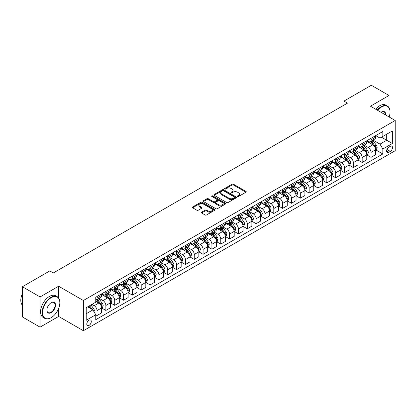 <?xml version="1.0" encoding="UTF-8"?>
<svg xmlns="http://www.w3.org/2000/svg" width="416" height="416" viewBox="0 0 416 416"><rect width="100%" height="100%" fill="white"/><g stroke="black" fill="none" stroke-linecap="round" stroke-linejoin="round"><path stroke-width="0.62" d="M237.609 196.466A0.686 0.395 0 0 0 238.581 196.466L245.955 192.213A0.983 0.567 0 0 0 246.246 191.812A0.983 0.567 0 0 0 245.955 191.412L233.464 184.2A0.983 0.567 0 0 0 232.076 184.2L224.702 188.453A0.686 0.395 0 0 0 224.5 188.734A0.686 0.395 0 0 0 224.702 189.015A0.686 0.395 0 0 0 225.675 189.015L226.626 188.464A3.141 1.815 0 0 1 231.072 188.464L232.112 189.067A3.141 1.815 0 0 1 233.033 190.346A3.141 1.815 0 0 1 232.112 191.63L231.156 192.182A0.686 0.395 0 0 0 230.953 192.462A0.686 0.395 0 0 0 231.156 192.743A0.686 0.395 0 0 0 232.128 192.743L233.085 192.192A3.141 1.815 0 0 1 237.526 192.192L238.566 192.79A3.141 1.815 0 0 1 239.486 194.074A3.141 1.815 0 0 1 238.566 195.359L237.609 195.91A0.686 0.395 0 0 0 237.411 196.191A0.686 0.395 0 0 0 237.609 196.466L237.609 195.91M89.034 325.416A3.198 1.846 120 0 0 91.125 322.598A3.198 1.846 120 0 0 90.631 320.034A3.198 1.846 120 0 0 89.034 320.19A3.198 1.846 120 0 0 86.944 323.014A3.198 1.846 120 0 0 87.433 325.577A3.198 1.846 120 0 0 89.034 325.416M201.609 212.165A0.983 0.567 0 0 0 201.318 212.566A0.983 0.567 0 0 0 201.609 212.966L205.114 214.994A0.983 0.567 0 0 0 206.502 214.994L214.692 210.262A0.983 0.567 0 0 0 214.978 209.862A0.983 0.567 0 0 0 214.692 209.461L202.197 202.249A0.983 0.567 0 0 0 200.808 202.249L192.618 206.976A0.983 0.567 0 0 0 192.332 207.376A0.983 0.567 0 0 0 192.618 207.776L196.851 210.226A0.983 0.567 0 0 0 198.24 210.226L201.744 208.198A0.983 0.567 0 0 0 202.036 207.797A0.983 0.567 0 0 0 201.744 207.397L199.649 206.185A2.626 1.518 0 0 1 198.879 205.114A2.626 1.518 0 0 1 200.496 203.715A2.626 1.518 0 0 1 203.362 204.043L211.583 208.79A2.626 1.518 0 0 1 212.352 209.862A2.626 1.518 0 0 1 210.735 211.26A2.626 1.518 0 0 1 207.87 210.933L206.502 210.142A0.983 0.567 0 0 0 205.114 210.142L201.609 212.165L201.609 212.966M58.63 286.229L40.066 296.941L22.391 286.738L22.391 316.945L40.066 327.153L58.63 316.436L83.377 330.725L83.377 300.513L58.63 286.229L58.63 297.991M389.012 107.609L389.012 95.482L370.453 106.2L395.2 120.484L83.377 300.513M389.012 95.482L371.337 85.275L343.938 101.093L343.938 105.175M22.391 286.738L49.79 270.92L53.326 272.958L347.474 103.137L343.938 101.093M226.699 202.53A0.983 0.567 0 0 0 228.088 202.53L236.278 197.803A0.983 0.567 0 0 0 236.564 197.402A0.983 0.567 0 0 0 236.278 197.002L223.782 189.79A0.983 0.567 0 0 0 222.394 189.79L214.204 194.516A0.983 0.567 0 0 0 213.918 194.917A0.983 0.567 0 0 0 214.204 195.317L226.699 202.53M212.082 196.617A0.686 0.395 0 0 1 212.784 196.716L212.784 195.9L225.482 203.232A0.983 0.567 0 0 1 225.768 203.632A0.983 0.567 0 0 1 225.482 204.032L217.292 208.759A0.983 0.567 0 0 1 215.904 208.759L203.414 201.547L206.918 199.54L206.918 198.723L203.414 200.746A0.983 0.567 0 0 0 203.122 201.146A0.983 0.567 0 0 0 203.414 201.547L203.414 200.746M206.918 199.54A0.983 0.567 0 0 1 208.307 199.54L208.307 198.723A0.983 0.567 0 0 0 206.918 198.723M208.307 198.723L213.372 201.646A0.983 0.567 0 0 0 214.76 201.646L217.084 200.304A0.983 0.567 0 0 0 217.37 199.904A0.983 0.567 0 0 0 217.084 199.503L211.812 196.461A0.686 0.395 0 0 1 211.609 196.18A0.686 0.395 0 0 1 212.035 195.811A0.686 0.395 0 0 1 212.784 195.9M390.322 146.328L388.768 147.222A3.099 1.789 120 0 0 386.74 149.958A3.099 1.789 120 0 0 387.218 152.438A3.099 1.789 120 0 0 388.768 152.287L390.322 151.388A3.099 1.789 120 0 0 392.345 148.658A3.099 1.789 120 0 0 391.872 146.172A3.099 1.789 120 0 0 390.322 146.328M83.377 330.725L395.2 150.696L395.2 120.484M375.721 135.611L379.995 138.081L382.824 136.448L382.824 131.508L95.753 297.248L95.753 302.188L86.206 307.7L86.206 320.273L95.753 314.761L95.753 319.701L382.824 153.962L382.824 149.022L379.995 144.123L372.965 140.062M382.824 136.448L392.371 130.936L392.371 143.51L382.824 149.022M40.066 296.941L40.066 327.153M381.482 137.223L386.714 140.244L386.714 134.202L392.371 130.936M379.995 144.123L386.714 140.244L392.371 143.51M86.206 313.742L92.924 309.863L87.688 306.842M95.753 314.803L97.022 315.536L97.022 310.596A3.999 2.309 -120 0 0 94.193 305.698L91.931 304.392M97.022 315.536L101.618 312.884L101.618 307.944A3.999 2.309 -120 0 0 98.79 303.046L95.753 301.293M101.728 308.048L105.862 310.435L105.862 305.495A3.999 2.309 -120 0 0 103.033 300.596L98.972 298.251M105.862 310.435L110.458 307.783L110.458 302.843A3.999 2.309 -120 0 0 107.63 297.944L101.618 294.471M110.562 302.947L114.702 305.334L114.702 300.394A3.999 2.309 -120 0 0 111.873 295.495L107.812 293.15M114.702 305.334L119.298 302.676L119.298 297.742A3.999 2.309 -120 0 0 116.47 292.838L110.458 289.37M119.402 297.84L123.542 300.227L123.542 295.292A3.999 2.309 -120 0 0 120.713 290.389L116.652 288.049M123.542 300.227L128.133 297.575L128.133 292.635A3.999 2.309 -120 0 0 125.304 287.737L119.298 284.268M128.242 292.739L132.376 295.126L132.376 290.186A3.999 2.309 -120 0 0 129.548 285.288L125.486 282.942M132.376 295.126L136.973 292.474L136.973 287.534A3.999 2.309 -120 0 0 134.144 282.636L128.133 279.167M137.077 287.638L141.216 290.025L141.216 285.085A3.999 2.309 -120 0 0 138.388 280.186L134.326 277.841M141.216 290.025L145.813 287.373L145.813 282.433A3.999 2.309 -120 0 0 142.984 277.534L136.973 274.061M145.917 282.532L150.056 284.918L150.056 279.984A3.999 2.309 -120 0 0 147.228 275.08L143.166 272.74M150.056 284.918L154.653 282.266L154.653 277.326A3.999 2.309 -120 0 0 151.824 272.428L145.813 268.96M154.757 277.43L158.891 279.817L158.891 274.877A3.999 2.309 -120 0 0 156.062 269.979L152.006 267.634M158.891 279.817L163.488 277.165L163.488 272.225A3.999 2.309 -120 0 0 160.659 267.327L154.653 263.858M163.597 272.329L167.731 274.716L167.731 269.776A3.999 2.309 -120 0 0 164.902 264.878L160.841 262.532M167.731 274.716L172.328 272.064L172.328 267.124A3.999 2.309 -120 0 0 169.499 262.226L163.488 258.752M172.432 267.223L176.571 269.615L176.571 264.675A3.999 2.309 -120 0 0 173.742 259.776L169.681 257.431M176.571 269.615L181.168 266.958L181.168 262.018A3.999 2.309 -120 0 0 178.339 257.119L172.328 253.651M181.272 262.122L185.411 264.508L185.411 259.568A3.999 2.309 -120 0 0 182.582 254.67L178.521 252.325M185.411 264.508L190.003 261.856L190.003 256.916A3.999 2.309 -120 0 0 187.174 252.018L181.168 248.55M190.112 257.02L194.246 259.407L194.246 254.467A3.999 2.309 -120 0 0 191.417 249.569L187.356 247.224M194.246 259.407L198.843 256.755L198.843 251.815A3.999 2.309 -120 0 0 196.014 246.917L190.003 243.443M198.947 251.914L203.086 254.306L203.086 249.366A3.999 2.309 -120 0 0 200.257 244.468L196.196 242.122M203.086 254.306L207.683 251.649L207.683 246.709A3.999 2.309 -120 0 0 204.854 241.81L198.843 238.342M207.787 246.813L211.926 249.2L211.926 244.26A3.999 2.309 -120 0 0 209.097 239.361L205.036 237.016M211.926 249.2L216.523 246.548L216.523 241.608A3.999 2.309 -120 0 0 213.694 236.709L207.683 233.241M216.627 241.712L220.761 244.098L220.761 239.158A3.999 2.309 -120 0 0 217.932 234.26L213.876 231.915M220.761 244.098L225.358 241.446L225.358 236.506A3.999 2.309 -120 0 0 222.529 231.608L216.523 228.134M225.467 236.605L229.601 238.997L229.601 234.057A3.999 2.309 -120 0 0 226.772 229.159L222.711 226.814M229.601 238.997L234.198 236.34L234.198 231.4A3.999 2.309 -120 0 0 231.369 226.502L225.358 223.033M234.302 231.504L238.441 233.891L238.441 228.951A3.999 2.309 -120 0 0 235.612 224.052L231.551 221.707M238.441 233.891L243.038 231.239L243.038 226.299A3.999 2.309 -120 0 0 240.209 221.4L234.198 217.932M243.142 226.403L247.281 228.79L247.281 223.85A3.999 2.309 -120 0 0 244.452 218.951L240.391 216.606M247.281 228.79L251.872 226.138L251.872 221.198A3.999 2.309 -120 0 0 249.044 216.299L243.038 212.826M251.982 221.296L256.116 223.688L256.116 218.748A3.999 2.309 -120 0 0 253.287 213.85L249.226 211.505M256.116 223.688L260.712 221.031L260.712 216.091A3.999 2.309 -120 0 0 257.884 211.193L251.872 207.724M260.822 216.195L264.956 218.582L264.956 213.642A3.999 2.309 -120 0 0 262.127 208.744L258.066 206.398M264.956 218.582L269.552 215.93L269.552 210.99A3.999 2.309 -120 0 0 266.724 206.092L260.712 202.623M269.656 211.094L273.796 213.481L273.796 208.541A3.999 2.309 -120 0 0 270.967 203.642L266.906 201.297M273.796 213.481L278.392 210.829L278.392 205.889A3.999 2.309 -120 0 0 275.564 200.99L269.552 197.517M278.496 205.988L282.63 208.38L282.63 203.44A3.999 2.309 -120 0 0 279.802 198.541L275.746 196.196M282.63 208.38L287.227 205.722L287.227 200.782A3.999 2.309 -120 0 0 284.398 195.884L278.392 192.416M287.336 200.886L291.47 203.273L291.47 198.333A3.999 2.309 -120 0 0 288.642 193.435L284.58 191.09M291.47 203.273L296.067 200.621L296.067 195.681A3.999 2.309 -120 0 0 293.238 190.783L287.227 187.314M296.171 195.785L300.31 198.172L300.31 193.232A3.999 2.309 -120 0 0 297.482 188.334L293.42 185.988M300.31 198.172L304.907 195.52L304.907 190.58A3.999 2.309 -120 0 0 302.078 185.682L296.067 182.208M305.011 190.679L309.15 193.071L309.15 188.131A3.999 2.309 -120 0 0 306.322 183.232L302.26 180.887M309.15 193.071L313.742 190.414L313.742 185.474A3.999 2.309 -120 0 0 310.918 180.575L304.907 177.107M313.851 185.578L317.985 187.964L317.985 183.024A3.999 2.309 -120 0 0 315.156 178.126L311.095 175.781M317.985 187.964L322.582 185.312L322.582 180.372A3.999 2.309 -120 0 0 319.753 175.474L313.742 172.006M322.691 180.476L326.825 182.863L326.825 177.923A3.999 2.309 -120 0 0 323.996 173.025L319.935 170.68M326.825 182.863L331.422 180.211L331.422 175.271A3.999 2.309 -120 0 0 328.593 170.373L322.582 166.899M331.526 175.37L335.665 177.762L335.665 172.822A3.999 2.309 -120 0 0 332.836 167.924L328.775 165.578M335.665 177.762L340.262 175.105L340.262 170.165A3.999 2.309 -120 0 0 337.433 165.266L331.422 161.798M340.366 170.269L344.5 172.656L344.5 167.716A3.999 2.309 -120 0 0 341.676 162.817L337.615 160.472M344.5 172.656L349.097 170.004L349.097 165.064A3.999 2.309 -120 0 0 346.268 160.165L340.262 156.697M349.206 165.168L353.34 167.554L353.34 162.614A3.999 2.309 -120 0 0 350.511 157.716L346.45 155.371M353.34 167.554L357.937 164.902L357.937 159.962A3.999 2.309 -120 0 0 355.108 155.064L349.097 151.59M358.041 160.061L362.18 162.453L362.18 157.513A3.999 2.309 -120 0 0 359.351 152.615L355.29 150.27M362.18 162.453L366.777 159.796L366.777 154.861A3.999 2.309 -120 0 0 363.948 149.958L357.937 146.489M366.881 154.96L371.02 157.347L371.02 152.407A3.999 2.309 -120 0 0 368.191 147.508L364.13 145.168M371.02 157.347L375.612 154.695L375.612 149.755A3.999 2.309 -120 0 0 372.788 144.856L366.777 141.388M366.881 140.712L368.191 141.471A3.999 2.309 -120 0 0 370.188 141.669A3.999 2.309 -120 0 0 371.02 139.833L371.02 138.325M358.041 145.818L359.351 146.572A3.999 2.309 -120 0 0 361.353 146.77A3.999 2.309 -120 0 0 362.18 144.94L362.18 143.426M349.206 150.92L350.511 151.674A3.999 2.309 -120 0 0 352.513 151.871A3.999 2.309 -120 0 0 353.34 150.041L353.34 148.533M340.366 156.021L341.676 156.775A3.999 2.309 -120 0 0 343.673 156.978A3.999 2.309 -120 0 0 344.5 155.142L344.5 153.634M331.526 161.127L332.836 161.881A3.999 2.309 -120 0 0 334.833 162.079A3.999 2.309 -120 0 0 335.665 160.248L335.665 158.735M322.691 166.228L323.996 166.982A3.999 2.309 -120 0 0 325.998 167.18A3.999 2.309 -120 0 0 326.825 165.35L326.825 163.842M313.851 171.33L315.156 172.084A3.999 2.309 -120 0 0 317.158 172.286A3.999 2.309 -120 0 0 317.985 170.451L317.985 168.943M305.011 176.436L306.322 177.19A3.999 2.309 -120 0 0 308.318 177.388A3.999 2.309 -120 0 0 309.15 175.557L309.15 174.044M296.171 181.537L297.482 182.291A3.999 2.309 -120 0 0 299.484 182.489A3.999 2.309 -120 0 0 300.31 180.658L300.31 179.15M287.336 186.638L288.642 187.392A3.999 2.309 -120 0 0 290.644 187.595A3.999 2.309 -120 0 0 291.47 185.76L291.47 184.252M278.496 191.74L279.802 192.499A3.999 2.309 -120 0 0 281.804 192.696A3.999 2.309 -120 0 0 282.63 190.866L282.63 189.353M269.656 196.846L270.967 197.6A3.999 2.309 -120 0 0 272.964 197.798A3.999 2.309 -120 0 0 273.796 195.967L273.796 194.459M260.816 201.947L262.127 202.701A3.999 2.309 -120 0 0 264.129 202.899A3.999 2.309 -120 0 0 264.956 201.068L264.956 199.56M251.982 207.048L253.287 207.808A3.999 2.309 -120 0 0 255.289 208.005A3.999 2.309 -120 0 0 256.116 206.175L256.116 204.662M243.142 212.155L244.452 212.909A3.999 2.309 -120 0 0 246.449 213.106A3.999 2.309 -120 0 0 247.281 211.276L247.281 209.768M234.302 217.256L235.612 218.01A3.999 2.309 -120 0 0 237.614 218.208A3.999 2.309 -120 0 0 238.441 216.377L238.441 214.869M225.467 222.357L226.772 223.116A3.999 2.309 -120 0 0 228.774 223.314A3.999 2.309 -120 0 0 229.601 221.484L229.601 219.97M216.627 227.464L217.932 228.218A3.999 2.309 -120 0 0 219.934 228.415A3.999 2.309 -120 0 0 220.761 226.585L220.761 225.072M207.787 232.565L209.097 233.319A3.999 2.309 -120 0 0 211.094 233.516A3.999 2.309 -120 0 0 211.926 231.686L211.926 230.178M198.947 237.666L200.257 238.425A3.999 2.309 -120 0 0 202.259 238.623A3.999 2.309 -120 0 0 203.086 236.792L203.086 235.279M190.112 242.772L191.417 243.526A3.999 2.309 -120 0 0 193.419 243.724A3.999 2.309 -120 0 0 194.246 241.894L194.246 240.38M181.272 247.874L182.582 248.628A3.999 2.309 -120 0 0 184.579 248.825A3.999 2.309 -120 0 0 185.411 246.995L185.411 245.487M172.432 252.975L173.742 253.734A3.999 2.309 -120 0 0 175.739 253.932A3.999 2.309 -120 0 0 176.571 252.101L176.571 250.588M163.597 258.081L164.902 258.835A3.999 2.309 -120 0 0 166.904 259.033A3.999 2.309 -120 0 0 167.731 257.202L167.731 255.689M154.757 263.182L156.062 263.936A3.999 2.309 -120 0 0 158.064 264.134A3.999 2.309 -120 0 0 158.891 262.304L158.891 260.796M145.917 268.284L147.228 269.043A3.999 2.309 -120 0 0 149.224 269.24A3.999 2.309 -120 0 0 150.056 267.41L150.056 265.897M137.077 273.39L138.388 274.144A3.999 2.309 -120 0 0 140.39 274.342A3.999 2.309 -120 0 0 141.216 272.511L141.216 270.998M128.242 278.491L129.548 279.245A3.999 2.309 -120 0 0 131.55 279.443A3.999 2.309 -120 0 0 132.376 277.612L132.376 276.104M119.402 283.592L120.713 284.352A3.999 2.309 -120 0 0 122.71 284.549A3.999 2.309 -120 0 0 123.542 282.719L123.542 281.206M110.562 288.699L111.873 289.453A3.999 2.309 -120 0 0 113.87 289.65A3.999 2.309 -120 0 0 114.702 287.82L114.702 286.307M101.728 293.8L103.033 294.554A3.999 2.309 -120 0 0 105.035 294.752A3.999 2.309 -120 0 0 105.862 292.921L105.862 291.413M375.721 149.859L382.824 153.962M370.188 141.669L374.785 139.012A3.999 2.309 -120 0 0 375.612 137.181L375.612 135.673M361.353 146.77L365.945 144.118A3.999 2.309 -120 0 0 366.777 142.288L366.777 140.774M352.513 151.871L357.11 149.219A3.999 2.309 -120 0 0 357.937 147.389L357.937 145.876M343.673 156.978L348.27 154.32A3.999 2.309 -120 0 0 349.097 152.49L349.097 150.982M334.833 162.079L339.43 159.427A3.999 2.309 -120 0 0 340.262 157.591L340.262 156.083M325.998 167.18L330.595 164.528A3.999 2.309 -120 0 0 331.422 162.698L331.422 161.184M317.158 172.286L321.755 169.629A3.999 2.309 -120 0 0 322.582 167.799L322.582 166.291M308.318 177.388L312.915 174.736A3.999 2.309 -120 0 0 313.742 172.9L313.742 171.392M299.484 182.489L304.075 179.837A3.999 2.309 -120 0 0 304.907 178.006L304.907 176.493M290.644 187.595L295.24 184.938A3.999 2.309 -120 0 0 296.067 183.108L296.067 181.6M281.804 192.696L286.4 190.044A3.999 2.309 -120 0 0 287.227 188.209L287.227 186.701M272.964 197.798L277.56 195.146A3.999 2.309 -120 0 0 278.392 193.315L278.392 191.802M264.129 202.899L268.726 200.247A3.999 2.309 -120 0 0 269.552 198.416L269.552 196.908M255.289 208.005L259.886 205.353A3.999 2.309 -120 0 0 260.712 203.518L260.712 202.01M246.449 213.106L251.046 210.454A3.999 2.309 -120 0 0 251.872 208.624L251.872 207.111M237.614 218.208L242.206 215.556A3.999 2.309 -120 0 0 243.038 213.725L243.038 212.217M228.774 223.314L233.371 220.657A3.999 2.309 -120 0 0 234.198 218.826L234.198 217.318M219.934 228.415L224.531 225.763A3.999 2.309 -120 0 0 225.358 223.933L225.358 222.42M211.094 233.516L215.691 230.864A3.999 2.309 -120 0 0 216.523 229.034L216.523 227.526M202.259 238.623L206.856 235.966A3.999 2.309 -120 0 0 207.683 234.135L207.683 232.627M193.419 243.724L198.016 241.072A3.999 2.309 -120 0 0 198.843 239.242L198.843 237.728M184.579 248.825L189.176 246.173A3.999 2.309 -120 0 0 190.003 244.343L190.003 242.83M175.739 253.932L180.336 251.274A3.999 2.309 -120 0 0 181.168 249.444L181.168 247.936M166.904 259.033L171.501 256.381A3.999 2.309 -120 0 0 172.328 254.55L172.328 253.037M158.064 264.134L162.661 261.482A3.999 2.309 -120 0 0 163.488 259.652L163.488 258.138M149.224 269.24L153.821 266.583A3.999 2.309 -120 0 0 154.653 264.753L154.653 263.245M140.39 274.342L144.981 271.69A3.999 2.309 -120 0 0 145.813 269.859L145.813 268.346M131.55 279.443L136.146 276.791A3.999 2.309 -120 0 0 136.973 274.96L136.973 273.447M122.71 284.549L127.306 281.892A3.999 2.309 -120 0 0 128.133 280.062L128.133 278.554M113.87 289.65L118.466 286.998A3.999 2.309 -120 0 0 119.298 285.168L119.298 283.655M105.035 294.752L109.632 292.1A3.999 2.309 -120 0 0 110.458 290.269L110.458 288.756M95.753 300.019A3.999 2.309 -120 0 0 96.195 299.858L100.792 297.201A3.999 2.309 -120 0 0 101.618 295.37L101.618 293.862M96.195 299.858A3.999 2.309 -120 0 0 97.022 298.022L97.022 296.514M92.924 309.863L95.753 314.761M58.63 316.436L58.63 308.443M237.884 196.565L238.566 196.175A3.141 1.815 0 0 0 239.486 194.891L239.486 194.074M233.033 190.346L233.033 191.162A3.141 1.815 0 0 1 232.112 192.447L231.431 192.837M245.944 192.218L233.464 185.016A0.983 0.567 0 0 0 232.076 185.016L224.978 189.114M236.262 197.808L223.782 190.606A0.983 0.567 0 0 0 222.394 190.606L214.219 195.322L214.204 194.516M234.541 197.683A0.686 0.395 0 0 0 234.744 197.402A0.686 0.395 0 0 0 234.541 197.122L223.574 190.788A0.686 0.395 0 0 0 222.602 190.788L221.598 191.37A3.141 1.815 0 0 0 220.678 192.655A3.141 1.815 0 0 0 221.598 193.934L229.091 198.26A3.141 1.815 0 0 0 233.532 198.26L234.541 197.683L234.541 198.5A0.686 0.395 0 0 0 234.744 198.219L234.744 197.402M220.678 192.655L220.678 193.471A3.141 1.815 0 0 0 221.598 194.75L221.598 193.934M234.541 198.5L233.532 199.077A3.141 1.815 0 0 1 229.091 199.077L221.598 194.75M208.307 199.54L213.372 202.462A0.983 0.567 0 0 0 214.76 202.462L217.084 201.12A0.983 0.567 0 0 0 217.37 200.72L217.37 199.904M212.784 196.716L225.472 204.038M218.629 204.682A2.626 1.518 0 0 0 221.489 205.01A2.626 1.518 0 0 0 223.111 203.611A2.626 1.518 0 0 0 222.342 202.54L219.445 200.866A0.983 0.567 0 0 0 218.057 200.866L215.732 202.207A0.983 0.567 0 0 0 215.446 202.608A0.983 0.567 0 0 0 215.732 203.008L218.629 204.682L218.629 205.499A2.626 1.518 0 0 0 221.489 205.826A2.626 1.518 0 0 0 223.111 204.428L223.111 203.611M215.446 202.608L215.446 203.424A0.983 0.567 0 0 0 215.732 203.824L215.732 203.008M218.629 205.499L215.732 203.824M212.352 209.862L212.352 210.678A2.626 1.518 0 0 1 210.735 212.082A2.626 1.518 0 0 1 207.87 211.749L206.502 210.959A0.983 0.567 0 0 0 205.114 210.959L201.62 212.976M198.879 205.114L198.879 205.93A2.626 1.518 0 0 0 199.649 207.002L199.649 206.185M201.744 207.397L201.744 208.198L199.649 207.002M214.692 209.461L214.692 210.262L202.197 203.065A0.983 0.567 0 0 0 200.808 203.065L192.634 207.787M375.612 149.921L376.464 149.427L377.172 147.389A2.652 1.529 -120 0 0 376.324 145.132L373.433 141.274A7.649 4.415 -120 0 0 372.601 140.275M369.725 143.088A7.649 4.415 -120 0 0 368.16 141.45M375.372 148.294L375.736 147.503A2.652 1.529 -120 0 0 374.982 145.907L372.091 142.048A7.649 4.415 -120 0 0 371.254 141.05M370.547 141.461A6.349 3.666 60 0 1 371.587 142.646L374.031 145.912M370.406 141.539A7.649 4.415 60 0 1 371.244 142.542L373.162 145.106M366.777 155.022L367.624 154.534L368.332 152.49A2.652 1.529 -120 0 0 367.484 150.233L364.598 146.38A7.649 4.415 -120 0 0 363.761 145.376M360.885 148.195A7.649 4.415 -120 0 0 359.32 146.557M366.532 153.4L366.902 152.604A2.652 1.529 -120 0 0 366.142 151.008L363.251 147.155A7.649 4.415 -120 0 0 362.419 146.151M361.707 146.567A6.349 3.666 60 0 1 362.747 147.748L365.191 151.013M361.572 146.645A7.649 4.415 60 0 1 362.404 147.644L364.322 150.207M357.937 160.124L358.784 159.635L359.492 157.591A2.652 1.529 -120 0 0 358.644 155.34L355.758 151.481A7.649 4.415 -120 0 0 354.921 150.483M352.05 153.296A7.649 4.415 -120 0 0 350.485 151.658M357.698 158.501L358.062 157.706A2.652 1.529 -120 0 0 357.302 156.114L354.416 152.256A7.649 4.415 -120 0 0 353.579 151.258M352.867 151.668A6.349 3.666 60 0 1 353.912 152.854L356.356 156.114M352.732 151.746A7.649 4.415 60 0 1 353.564 152.745L355.488 155.308M349.097 165.23L349.944 164.736L350.652 162.698A2.652 1.529 -120 0 0 349.809 160.441L346.918 156.582A7.649 4.415 -120 0 0 346.086 155.584M343.21 158.397A7.649 4.415 -120 0 0 341.645 156.759M348.858 163.602L349.222 162.812A2.652 1.529 -120 0 0 348.462 161.216L345.576 157.357A7.649 4.415 -120 0 0 344.739 156.359M344.027 156.77A6.349 3.666 60 0 1 345.072 157.955L347.516 161.221M343.892 156.848A7.649 4.415 60 0 1 344.729 157.851L346.648 160.415M340.262 170.331L341.11 169.842L341.817 167.799A2.652 1.529 -120 0 0 340.969 165.542L338.078 161.689A7.649 4.415 -120 0 0 337.246 160.685M334.37 163.504A7.649 4.415 -120 0 0 332.805 161.866M340.018 168.709L340.387 167.913A2.652 1.529 -120 0 0 339.628 166.317L336.736 162.464A7.649 4.415 -120 0 0 335.904 161.46M335.192 161.871A6.349 3.666 60 0 1 336.232 163.056L338.676 166.322M335.052 161.954A7.649 4.415 60 0 1 335.889 162.952L337.808 165.516M389.137 116.984A12.199 7.046 120 0 0 390.036 112.034A12.199 7.046 120 0 0 381.41 107.052A12.199 7.046 120 0 0 377.577 110.308M377.203 110.094A12.501 7.218 -60 0 1 381.202 106.688A12.501 7.218 -60 0 1 387.452 106.07A12.501 7.218 -60 0 1 390.036 111.79A12.501 7.218 -60 0 1 390.036 111.914M381.009 112.289A6.1 3.52 -60 0 1 381.41 112.034L381.41 112.034A6.1 3.52 -60 0 1 385.705 115.003M375.648 109.2A12.501 7.218 -60 0 1 379.642 105.789A12.501 7.218 -60 0 1 385.892 105.17L387.452 106.07M385.294 114.769A5.798 3.349 120 0 0 384.098 111.873A5.798 3.349 120 0 0 381.306 112.096M50.991 317.741L51.204 317.621A12.199 7.046 120 0 0 59.831 302.676A12.199 7.046 120 0 0 51.204 297.7A12.199 7.046 120 0 0 42.578 312.64A12.199 7.046 120 0 0 51.204 317.621L50.991 317.741A12.501 7.218 -60 0 1 44.741 318.36A12.501 7.218 -60 0 1 42.827 308.344A12.501 7.218 -60 0 1 50.991 297.331A12.501 7.218 -60 0 1 57.242 296.712A12.501 7.218 -60 0 1 59.831 302.432A12.501 7.218 -60 0 1 59.831 302.557M51.204 312.64A6.1 3.52 -60 0 1 46.894 310.149A6.1 3.52 -60 0 1 51.204 302.676L51.204 302.676A6.1 3.52 -60 0 1 55.515 305.167A6.1 3.52 -60 0 1 51.204 312.64M46.894 310.024A5.798 3.349 120 0 0 48.095 312.562A5.798 3.349 120 0 0 50.991 312.27A5.798 3.349 120 0 0 54.782 307.164A5.798 3.349 120 0 0 53.893 302.515A5.798 3.349 120 0 0 51.095 302.744M44.741 318.36L43.186 317.465A12.501 7.218 -60 0 1 41.272 307.45A12.501 7.218 -60 0 1 49.436 296.431A12.501 7.218 -60 0 1 55.687 295.812L57.242 296.712M22.391 305.235A12.501 7.218 -60 0 1 22.391 293.55M331.422 175.432L332.27 174.944L332.977 172.9A2.652 1.529 -120 0 0 332.129 170.648L329.243 166.79A7.649 4.415 -120 0 0 328.406 165.792M325.536 168.605A7.649 4.415 -120 0 0 323.965 166.967M331.178 173.81L331.547 173.014A2.652 1.529 -120 0 0 330.788 171.423L327.896 167.565A7.649 4.415 -120 0 0 327.064 166.566M326.352 166.977A6.349 3.666 60 0 1 327.392 168.163L329.841 171.423M326.217 167.055A7.649 4.415 60 0 1 327.049 168.054L328.973 170.617M322.582 180.539L323.43 180.045L324.137 178.006A2.652 1.529 -120 0 0 323.294 175.75L320.403 171.891A7.649 4.415 -120 0 0 319.566 170.893M316.696 173.706A7.649 4.415 -120 0 0 315.13 172.068M322.343 178.911L322.707 178.121A2.652 1.529 -120 0 0 321.948 176.524L319.062 172.666A7.649 4.415 -120 0 0 318.224 171.668M317.512 172.078A6.349 3.666 60 0 1 318.557 173.264L321.001 176.53M317.377 172.156A7.649 4.415 60 0 1 318.209 173.16L320.133 175.724M313.742 185.64L314.595 185.151L315.297 183.108A2.652 1.529 -120 0 0 314.454 180.851L311.563 176.992A7.649 4.415 -120 0 0 310.731 175.994M307.856 178.812A7.649 4.415 -120 0 0 306.29 177.174M313.503 184.018L313.867 183.222A2.652 1.529 -120 0 0 313.113 181.626L310.222 177.772A7.649 4.415 -120 0 0 309.384 176.769M308.677 177.18A6.349 3.666 60 0 1 309.717 178.365L312.161 181.631M308.537 177.263A7.649 4.415 60 0 1 309.374 178.261L311.293 180.825M304.907 190.741L305.755 190.252L306.462 188.209A2.652 1.529 -120 0 0 305.614 185.952L302.728 182.099A7.649 4.415 -120 0 0 301.891 181.1M299.016 183.914A7.649 4.415 -120 0 0 297.45 182.276M304.663 189.119L305.032 188.323A2.652 1.529 -120 0 0 304.273 186.732L301.382 182.874A7.649 4.415 -120 0 0 300.55 181.875M299.837 182.286A6.349 3.666 60 0 1 300.877 183.472L303.321 186.732M299.702 182.364A7.649 4.415 60 0 1 300.534 183.362L302.453 185.926M296.067 195.848L296.915 195.354L297.622 193.315A2.652 1.529 -120 0 0 296.774 191.058L293.888 187.2A7.649 4.415 -120 0 0 293.051 186.202M290.181 189.015A7.649 4.415 -120 0 0 288.616 187.377M295.828 194.22L296.192 193.424A2.652 1.529 -120 0 0 295.433 191.833L292.542 187.975A7.649 4.415 -120 0 0 291.71 186.976M290.997 187.387A6.349 3.666 60 0 1 292.042 188.573L294.486 191.838M290.862 187.465A7.649 4.415 60 0 1 291.694 188.469L293.618 191.032M287.227 200.949L288.075 200.46L288.782 198.416A2.652 1.529 -120 0 0 287.94 196.16L285.048 192.301A7.649 4.415 -120 0 0 284.216 191.303M281.341 194.121A7.649 4.415 -120 0 0 279.776 192.478M286.988 199.326L287.352 198.531A2.652 1.529 -120 0 0 286.593 196.934L283.707 193.081A7.649 4.415 -120 0 0 282.87 192.078M282.157 192.488A6.349 3.666 60 0 1 283.202 193.674L285.646 196.94M282.022 192.572A7.649 4.415 60 0 1 282.859 193.57L284.778 196.134M278.392 206.05L279.24 205.561L279.947 203.518A2.652 1.529 -120 0 0 279.1 201.261L276.208 197.408A7.649 4.415 -120 0 0 275.376 196.409M272.501 199.222A7.649 4.415 -120 0 0 270.936 197.584M278.148 204.428L278.517 203.632A2.652 1.529 -120 0 0 277.758 202.041L274.867 198.182A7.649 4.415 -120 0 0 274.035 197.184M273.322 197.595A6.349 3.666 60 0 1 274.362 198.78L276.806 202.041M273.182 197.673A7.649 4.415 60 0 1 274.019 198.671L275.938 201.235M269.552 211.151L270.4 210.662L271.107 208.624A2.652 1.529 -120 0 0 270.26 206.367L267.374 202.509A7.649 4.415 -120 0 0 266.536 201.51M263.666 204.324A7.649 4.415 -120 0 0 262.096 202.686M269.308 209.529L269.677 208.733A2.652 1.529 -120 0 0 268.918 207.142L266.027 203.284A7.649 4.415 -120 0 0 265.195 202.285M264.482 202.696A6.349 3.666 60 0 1 265.522 203.882L267.972 207.147M264.347 202.774A7.649 4.415 60 0 1 265.179 203.772L267.103 206.341M260.712 216.258L261.56 215.769L262.267 213.725A2.652 1.529 -120 0 0 261.425 211.468L258.534 207.61A7.649 4.415 -120 0 0 257.696 206.612M254.826 209.43A7.649 4.415 -120 0 0 253.261 207.787M260.473 214.635L260.837 213.84A2.652 1.529 -120 0 0 260.078 212.243L257.192 208.39A7.649 4.415 -120 0 0 256.355 207.386M255.642 207.797A6.349 3.666 60 0 1 256.688 208.983L259.132 212.248M255.507 207.88A7.649 4.415 60 0 1 256.339 208.879L258.263 211.442M251.872 221.359L252.725 220.87L253.427 218.826A2.652 1.529 -120 0 0 252.585 216.57L249.694 212.716A7.649 4.415 -120 0 0 248.862 211.718M245.986 214.531A7.649 4.415 -120 0 0 244.421 212.893M251.633 219.736L251.997 218.941A2.652 1.529 -120 0 0 251.243 217.35L248.352 213.491A7.649 4.415 -120 0 0 247.515 212.493M246.808 212.904A6.349 3.666 60 0 1 247.848 214.089L250.292 217.35M246.667 212.982A7.649 4.415 60 0 1 247.504 213.98L249.423 216.544M243.038 226.46L243.885 225.971L244.592 223.933A2.652 1.529 -120 0 0 243.745 221.676L240.859 217.818A7.649 4.415 -120 0 0 240.022 216.819M237.146 219.632A7.649 4.415 -120 0 0 235.581 217.994M242.793 224.838L243.162 224.042A2.652 1.529 -120 0 0 242.403 222.451L239.512 218.592A7.649 4.415 -120 0 0 238.68 217.594M237.968 218.005A6.349 3.666 60 0 1 239.008 219.19L241.452 222.456M237.827 218.083A7.649 4.415 60 0 1 238.664 219.081L240.583 221.65M234.198 231.566L235.045 231.078L235.752 229.034A2.652 1.529 -120 0 0 234.905 226.777L232.019 222.919A7.649 4.415 -120 0 0 231.182 221.92M228.311 224.739A7.649 4.415 -120 0 0 226.746 223.096M233.958 229.944L234.322 229.148A2.652 1.529 -120 0 0 233.563 227.552L230.672 223.699A7.649 4.415 -120 0 0 229.84 222.695M229.128 223.106A6.349 3.666 60 0 1 230.173 224.292L232.617 227.557M228.992 223.189A7.649 4.415 60 0 1 229.824 224.188L231.748 226.751M225.358 236.668L226.205 236.179L226.912 234.135A2.652 1.529 -120 0 0 226.07 231.878L223.179 228.025A7.649 4.415 -120 0 0 222.347 227.022M219.471 229.84A7.649 4.415 -120 0 0 217.906 228.202M225.118 235.045L225.482 234.25A2.652 1.529 -120 0 0 224.723 232.658L221.837 228.8A7.649 4.415 -120 0 0 221 227.802M220.288 228.212A6.349 3.666 60 0 1 221.333 229.398L223.777 232.658M220.152 228.29A7.649 4.415 60 0 1 220.99 229.289L222.908 231.852M216.523 241.769L217.37 241.28L218.078 239.242A2.652 1.529 -120 0 0 217.23 236.985L214.339 233.126A7.649 4.415 -120 0 0 213.507 232.128M210.631 234.941A7.649 4.415 -120 0 0 209.066 233.303M216.278 240.146L216.648 239.351A2.652 1.529 -120 0 0 215.888 237.76L212.997 233.901A7.649 4.415 -120 0 0 212.165 232.903M211.453 233.314A6.349 3.666 60 0 1 212.493 234.499L214.937 237.765M211.312 233.392A7.649 4.415 60 0 1 212.15 234.39L214.068 236.954M207.683 246.875L208.53 246.386L209.238 244.343A2.652 1.529 -120 0 0 208.39 242.086L205.504 238.228A7.649 4.415 -120 0 0 204.667 237.229M201.796 240.048A7.649 4.415 -120 0 0 200.226 238.404M207.438 245.253L207.808 244.457A2.652 1.529 -120 0 0 207.048 242.861L204.157 239.008A7.649 4.415 -120 0 0 203.325 238.004M202.613 238.415A6.349 3.666 60 0 1 203.653 239.6L206.102 242.866M202.478 238.493A7.649 4.415 60 0 1 203.31 239.496L205.234 242.06M198.843 251.976L199.69 251.488L200.398 249.444A2.652 1.529 -120 0 0 199.555 247.187L196.664 243.334A7.649 4.415 -120 0 0 195.827 242.33M192.956 245.149A7.649 4.415 -120 0 0 191.391 243.511M198.604 250.354L198.968 249.558A2.652 1.529 -120 0 0 198.208 247.967L195.322 244.109A7.649 4.415 -120 0 0 194.485 243.11M193.773 243.521A6.349 3.666 60 0 1 194.818 244.707L197.262 247.967M193.638 243.599A7.649 4.415 60 0 1 194.47 244.598L196.394 247.161M190.003 257.078L190.856 256.589L191.558 254.55A2.652 1.529 -120 0 0 190.715 252.294L187.824 248.435A7.649 4.415 -120 0 0 186.992 247.437M184.116 250.25A7.649 4.415 -120 0 0 182.551 248.612M189.764 255.455L190.128 254.66A2.652 1.529 -120 0 0 189.368 253.068L186.482 249.21A7.649 4.415 -120 0 0 185.645 248.212M184.933 248.622A6.349 3.666 60 0 1 185.978 249.808L188.422 253.068M184.798 248.7A7.649 4.415 60 0 1 185.635 249.699L187.554 252.262M181.168 262.184L182.016 261.695L182.723 259.652A2.652 1.529 -120 0 0 181.875 257.395L178.989 253.536A7.649 4.415 -120 0 0 178.152 252.538M175.276 255.356A7.649 4.415 -120 0 0 173.711 253.713M180.924 260.562L181.293 259.766A2.652 1.529 -120 0 0 180.534 258.17L177.642 254.311A7.649 4.415 -120 0 0 176.81 253.313M176.098 253.724A6.349 3.666 60 0 1 177.138 254.909L179.582 258.175M175.958 253.802A7.649 4.415 60 0 1 176.795 254.805L178.714 257.369M172.328 267.285L173.176 266.796L173.883 264.753A2.652 1.529 -120 0 0 173.035 262.496L170.149 258.643A7.649 4.415 -120 0 0 169.312 257.639M166.442 260.458A7.649 4.415 -120 0 0 164.876 258.82M172.089 265.663L172.453 264.867A2.652 1.529 -120 0 0 171.694 263.271L168.802 259.418A7.649 4.415 -120 0 0 167.97 258.419M167.258 258.83A6.349 3.666 60 0 1 168.298 260.01L170.747 263.276M167.123 258.908A7.649 4.415 60 0 1 167.955 259.906L169.879 262.47M163.488 272.386L164.336 271.898L165.043 269.859A2.652 1.529 -120 0 0 164.2 267.602L161.309 263.744A7.649 4.415 -120 0 0 160.477 262.746M157.602 265.559A7.649 4.415 -120 0 0 156.036 263.921M163.249 270.764L163.613 269.968A2.652 1.529 -120 0 0 162.854 268.377L159.968 264.519A7.649 4.415 -120 0 0 159.13 263.52M158.418 263.931A6.349 3.666 60 0 1 159.463 265.117L161.907 268.377M158.283 264.009A7.649 4.415 60 0 1 159.12 265.008L161.039 267.571M154.653 277.493L155.501 276.999L156.208 274.96A2.652 1.529 -120 0 0 155.36 272.704L152.469 268.845A7.649 4.415 -120 0 0 151.637 267.847M148.762 270.665A7.649 4.415 -120 0 0 147.196 269.022M154.409 275.87L154.773 275.075A2.652 1.529 -120 0 0 154.019 273.478L151.128 269.62A7.649 4.415 -120 0 0 150.296 268.622M149.583 269.032A6.349 3.666 60 0 1 150.623 270.218L153.067 273.484M149.443 269.11A7.649 4.415 60 0 1 150.28 270.114L152.199 272.678M145.813 282.594L146.661 282.105L147.368 280.062A2.652 1.529 -120 0 0 146.52 277.805L143.634 273.952A7.649 4.415 -120 0 0 142.797 272.948M139.927 275.766A7.649 4.415 -120 0 0 138.356 274.128M145.569 280.972L145.938 280.176A2.652 1.529 -120 0 0 145.179 278.58L142.288 274.726A7.649 4.415 -120 0 0 141.456 273.728M140.743 274.139A6.349 3.666 60 0 1 141.783 275.319L144.232 278.585M140.608 274.217A7.649 4.415 60 0 1 141.44 275.215L143.364 277.779M136.973 287.695L137.821 287.206L138.528 285.168A2.652 1.529 -120 0 0 137.686 282.911L134.794 279.053A7.649 4.415 -120 0 0 133.957 278.054M131.087 280.868A7.649 4.415 -120 0 0 129.522 279.23M136.734 286.073L137.098 285.277A2.652 1.529 -120 0 0 136.339 283.686L133.453 279.828A7.649 4.415 -120 0 0 132.616 278.829M131.903 279.24A6.349 3.666 60 0 1 132.948 280.426L135.392 283.686M131.768 279.318A7.649 4.415 60 0 1 132.6 280.316L134.524 282.88M128.133 292.802L128.986 292.308L129.688 290.269A2.652 1.529 -120 0 0 128.846 288.012L125.954 284.154A7.649 4.415 -120 0 0 125.122 283.156M122.247 285.969A7.649 4.415 -120 0 0 120.682 284.331M127.894 291.179L128.258 290.384A2.652 1.529 -120 0 0 127.499 288.787L124.613 284.929A7.649 4.415 -120 0 0 123.776 283.93M123.063 284.341A6.349 3.666 60 0 1 124.108 285.527L126.552 288.792M122.928 284.419A7.649 4.415 60 0 1 123.765 285.423L125.684 287.986M119.298 297.903L120.146 297.414L120.853 295.37A2.652 1.529 -120 0 0 120.006 293.114L117.12 289.26A7.649 4.415 -120 0 0 116.282 288.257M113.407 291.075A7.649 4.415 -120 0 0 111.842 289.437M119.054 296.28L119.423 295.485A2.652 1.529 -120 0 0 118.664 293.888L115.773 290.035A7.649 4.415 -120 0 0 114.941 289.037M114.228 289.448A6.349 3.666 60 0 1 115.268 290.628L117.712 293.894M114.088 289.526A7.649 4.415 60 0 1 114.925 290.524L116.844 293.088M110.458 303.004L111.306 302.515L112.013 300.477A2.652 1.529 -120 0 0 111.166 298.22L108.28 294.362A7.649 4.415 -120 0 0 107.442 293.363M104.572 296.176A7.649 4.415 -120 0 0 103.007 294.538M110.214 301.382L110.583 300.586A2.652 1.529 -120 0 0 109.824 298.995L106.933 295.136A7.649 4.415 -120 0 0 106.101 294.138M105.388 294.549A6.349 3.666 60 0 1 106.428 295.734L108.878 298.995M105.253 294.627A7.649 4.415 60 0 1 106.085 295.625L108.009 298.189M101.618 308.11L102.466 307.616L103.173 305.578A2.652 1.529 -120 0 0 102.331 303.321L99.44 299.463A7.649 4.415 -120 0 0 98.608 298.464M101.379 306.483L101.743 305.692A2.652 1.529 -120 0 0 100.984 304.096L98.098 300.238A7.649 4.415 -120 0 0 97.261 299.239M96.548 299.65A6.349 3.666 60 0 1 97.594 300.836L100.038 304.101M96.413 299.728A7.649 4.415 60 0 1 97.25 300.732L99.169 303.295M93.985 311.698L94.338 310.679A2.652 1.529 -120 0 0 93.491 308.422L90.912 304.98M92.388 309.556A2.652 1.529 -120 0 0 92.149 309.197L89.57 305.76M88.904 306.14L90.756 308.615M88.722 306.249L90.293 308.344M94.193 305.698L98.79 303.046M103.033 300.596L107.63 297.944M111.873 295.495L116.47 292.838M120.713 290.389L125.304 287.737M129.548 285.288L134.144 282.636M138.388 280.186L142.984 277.534M147.228 275.08L151.824 272.428M156.062 269.979L160.659 267.327M164.902 264.878L169.499 262.226M173.742 259.776L178.339 257.119M182.582 254.67L187.174 252.018M191.417 249.569L196.014 246.917M200.257 244.468L204.854 241.81M209.097 239.361L213.694 236.709M217.932 234.26L222.529 231.608M226.772 229.159L231.369 226.502M235.612 224.052L240.209 221.4M244.452 218.951L249.044 216.299M253.287 213.85L257.884 211.193M262.127 208.744L266.724 206.092M270.967 203.642L275.564 200.99M279.802 198.541L284.398 195.884M288.642 193.435L293.238 190.783M297.482 188.334L302.078 185.682M306.322 183.232L310.918 180.575M315.156 178.126L319.753 175.474M323.996 173.025L328.593 170.373M332.836 167.924L337.433 165.266M341.676 162.817L346.268 160.165M350.511 157.716L355.108 155.064M359.351 152.615L363.948 149.958M368.191 147.508L372.788 144.856M371.02 139.833L375.612 137.181M371.02 152.407L375.612 149.755M362.18 157.513L366.777 154.861M362.18 144.94L366.777 142.288M353.34 162.614L357.937 159.962M353.34 150.041L357.937 147.389M344.5 167.716L349.097 165.064M344.5 155.142L349.097 152.49M335.665 172.822L340.262 170.165M335.665 160.248L340.262 157.591M326.825 177.923L331.422 175.271M326.825 165.35L331.422 162.698M317.985 183.024L322.582 180.372M317.985 170.451L322.582 167.799M309.15 188.131L313.742 185.474M309.15 175.557L313.742 172.9M300.31 193.232L304.907 190.58M300.31 180.658L304.907 178.006M291.47 198.333L296.067 195.681M291.47 185.76L296.067 183.108M282.63 203.44L287.227 200.782M282.63 190.866L287.227 188.209M273.796 208.541L278.392 205.889M273.796 195.967L278.392 193.315M264.956 213.642L269.552 210.99M264.956 201.068L269.552 198.416M256.116 218.748L260.712 216.091M256.116 206.175L260.712 203.518M247.281 223.85L251.872 221.198M247.281 211.276L251.872 208.624M238.441 228.951L243.038 226.299M238.441 216.377L243.038 213.725M229.601 234.057L234.198 231.4M229.601 221.484L234.198 218.826M220.761 239.158L225.358 236.506M220.761 226.585L225.358 223.933M211.926 244.26L216.523 241.608M211.926 231.686L216.523 229.034M203.086 249.366L207.683 246.709M203.086 236.792L207.683 234.135M194.246 254.467L198.843 251.815M194.246 241.894L198.843 239.242M185.411 259.568L190.003 256.916M185.411 246.995L190.003 244.343M176.571 264.675L181.168 262.018M176.571 252.101L181.168 249.444M167.731 269.776L172.328 267.124M167.731 257.202L172.328 254.55M158.891 274.877L163.488 272.225M158.891 262.304L163.488 259.652M150.056 279.984L154.653 277.326M150.056 267.41L154.653 264.753M141.216 285.085L145.813 282.433M141.216 272.511L145.813 269.859M132.376 290.186L136.973 287.534M132.376 277.612L136.973 274.96M123.542 295.292L128.133 292.635M123.542 282.719L128.133 280.062M114.702 300.394L119.298 297.742M114.702 287.82L119.298 285.168M105.862 305.495L110.458 302.843M105.862 292.921L110.458 290.269M97.022 310.596L101.618 307.944M97.022 298.022L101.618 295.37M386.932 149.432L390.322 151.388M386.573 151.024L388.768 152.287M238.566 196.175L238.566 195.359M231.156 192.743L231.156 192.182M232.112 192.447L232.112 191.63M224.702 189.015L224.702 188.453M232.076 185.016L232.076 184.2M233.464 185.016L233.464 184.2M245.955 192.213L245.955 191.412M222.394 190.606L222.394 189.79M223.782 190.606L223.782 189.79M236.278 197.803L236.278 197.002M229.091 199.077L229.091 198.26M233.532 199.077L233.532 198.26M213.372 202.462L213.372 201.646M214.76 202.462L214.76 201.646M217.084 201.12L217.084 200.304M225.482 204.032L225.482 203.232M205.114 210.959L205.114 210.142M206.502 210.959L206.502 210.142M207.87 211.749L207.87 210.933M192.618 207.776L192.618 206.976M200.808 203.065L200.808 202.249M202.197 203.065L202.197 202.249M375.414 148.439L377.151 147.441M372.091 142.048L373.433 141.274M370.006 143.255L371.244 142.542M374.982 145.907L376.324 145.132M374.769 146.942L375.736 147.503M366.579 153.546L368.311 152.542M363.251 147.155L364.598 146.38M361.171 148.356L362.404 147.644M366.142 151.008L367.484 150.233M365.929 152.043L366.902 152.604M357.739 158.647L359.476 157.643M354.416 152.256L355.758 151.481M352.331 153.457L353.564 152.745M357.302 156.114L358.644 155.34M357.094 157.149L358.062 157.706M348.899 163.748L350.636 162.75M345.576 157.357L346.918 156.582M343.491 158.564L344.729 157.851M348.462 161.216L349.809 160.441M348.254 162.25L349.222 162.812M340.059 168.854L341.796 167.851M336.736 162.464L338.078 161.689M334.651 163.665L335.889 162.952M339.628 166.317L340.969 165.542M339.414 167.352L340.387 167.913M331.224 173.956L332.961 172.952M327.896 167.565L329.243 166.79M325.816 168.766L327.049 168.054M330.788 171.423L332.129 170.648M330.58 172.458L331.547 173.014M322.384 179.057L324.121 178.058M319.062 172.666L320.403 171.891M316.976 173.872L318.209 173.16M321.948 176.524L323.294 175.75M321.74 177.559L322.707 178.121M313.544 184.163L315.281 183.16M310.222 177.772L311.563 176.992M308.136 178.974L309.374 178.261M313.113 181.626L314.454 180.851M312.9 182.66L313.867 183.222M304.71 189.264L306.441 188.261M301.382 182.874L302.728 182.099M299.302 184.075L300.534 183.362M304.273 186.732L305.614 185.952M304.06 187.767L305.032 188.323M295.87 194.366L297.606 193.367M292.542 187.975L293.888 187.2M290.462 189.181L291.694 188.469M295.433 191.833L296.774 191.058M295.225 192.868L296.192 193.424M287.03 199.472L288.766 198.468M283.707 193.081L285.048 192.301M281.622 194.282L282.859 193.57M286.593 196.934L287.94 196.16M286.385 197.969L287.352 198.531M278.19 204.573L279.926 203.57M274.867 198.182L276.208 197.408M272.782 199.384L274.019 198.671M277.758 202.041L279.1 201.261M277.545 203.076L278.517 203.632M269.355 209.674L271.092 208.676M266.027 203.284L267.374 202.509M263.947 204.49L265.179 203.772M268.918 207.142L270.26 206.367M268.71 208.177L269.677 208.733M260.515 214.781L262.252 213.777M257.192 208.39L258.534 207.61M255.107 209.591L256.339 208.879M260.078 212.243L261.425 211.468M259.87 213.278L260.837 213.84M251.675 219.882L253.412 218.878M248.352 213.491L249.694 212.716M246.267 214.692L247.504 213.98M251.243 217.35L252.585 216.57M251.03 218.384L251.997 218.941M242.84 224.983L244.572 223.985M239.512 218.592L240.859 217.818M237.432 219.799L238.664 219.081M242.403 222.451L243.745 221.676M242.19 223.486L243.162 224.042M234 230.09L235.737 229.086M230.672 223.699L232.019 222.919M228.592 224.9L229.824 224.188M233.563 227.552L234.905 226.777M233.355 228.587L234.322 229.148M225.16 235.191L226.897 234.187M221.837 228.8L223.179 228.025M219.752 230.001L220.99 229.289M224.723 232.658L226.07 231.878M224.515 233.693L225.482 234.25M216.32 240.292L218.057 239.288M212.997 233.901L214.339 233.126M210.912 235.108L212.15 234.39M215.888 237.76L217.23 236.985M215.675 238.794L216.648 239.351M207.485 245.398L209.222 244.395M204.157 239.008L205.504 238.228M202.077 240.209L203.31 239.496M207.048 242.861L208.39 242.086M206.84 243.896L207.808 244.457M198.645 250.5L200.382 249.496M195.322 244.109L196.664 243.334M193.237 245.31L194.47 244.598M198.208 247.967L199.555 247.187M198 248.997L198.968 249.558M189.805 255.601L191.542 254.597M186.482 249.21L187.824 248.435M184.397 250.411L185.635 249.699M189.368 253.068L190.715 252.294M189.16 254.103L190.128 254.66M180.97 260.707L182.702 259.704M177.642 254.311L178.989 253.536M175.562 255.518L176.795 254.805M180.534 258.17L181.875 257.395M180.32 259.204L181.293 259.766M172.13 265.808L173.867 264.805M168.802 259.418L170.149 258.643M166.722 260.619L167.955 259.906M171.694 263.271L173.035 262.496M171.486 264.306L172.453 264.867M163.29 270.91L165.027 269.906M159.968 264.519L161.309 263.744M157.882 265.72L159.12 265.008M162.854 268.377L164.2 267.602M162.646 269.412L163.613 269.968M154.45 276.011L156.187 275.012M151.128 269.62L152.469 268.845M149.042 270.826L150.28 270.114M154.019 273.478L155.36 272.704M153.806 274.513L154.773 275.075M145.616 281.117L147.352 280.114M142.288 274.726L143.634 273.952M140.208 275.928L141.44 275.215M145.179 278.58L146.52 277.805M144.971 279.614L145.938 280.176M136.776 286.218L138.512 285.215M133.453 279.828L134.794 279.053M131.368 281.029L132.6 280.316M136.339 283.686L137.686 282.911M136.131 284.721L137.098 285.277M127.936 291.32L129.672 290.321M124.613 284.929L125.954 284.154M122.528 286.135L123.765 285.423M127.499 288.787L128.846 288.012M127.291 289.822L128.258 290.384M119.101 296.426L120.832 295.422M115.773 290.035L117.12 289.26M113.693 291.236L114.925 290.524M118.664 293.888L120.006 293.114M118.451 294.923L119.423 295.485M110.261 301.527L111.998 300.524M106.933 295.136L108.28 294.362M104.853 296.338L106.085 295.625M109.824 298.995L111.166 298.22M109.616 300.03L110.583 300.586M101.421 306.628L103.158 305.63M98.098 300.238L99.44 299.463M96.013 301.444L97.25 300.732M100.984 304.096L102.331 303.321M100.776 305.131L101.743 305.692M93.647 311.121L94.318 310.731M92.149 309.197L93.491 308.422"/></g></svg>
